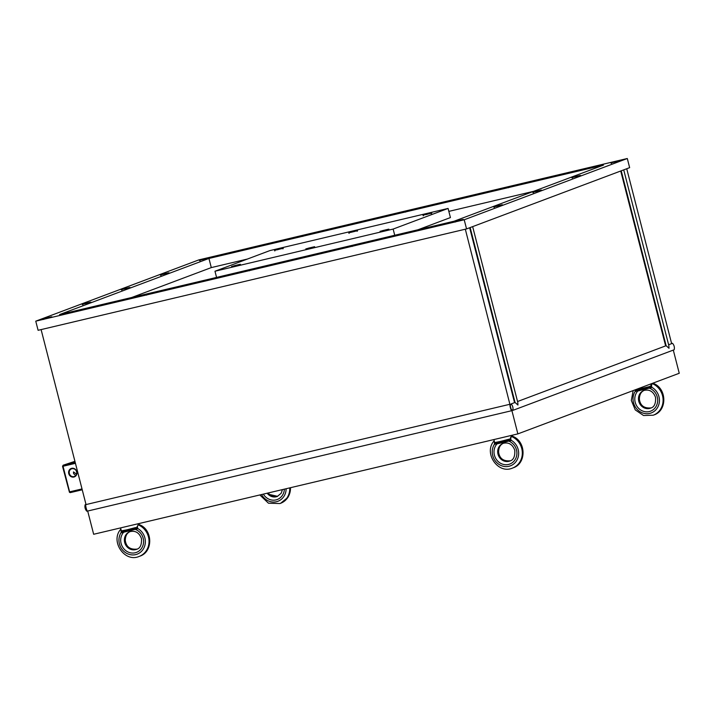 <?xml version="1.0" encoding="UTF-8"?>
<svg xmlns="http://www.w3.org/2000/svg" width="715" height="715" viewBox="0 0 715 715"><rect width="100%" height="100%" fill="white"/><g stroke="black" fill="none" stroke-linecap="round" stroke-linejoin="round"><path stroke-width="1.07" d="M635.438 389.729L636.725 390.336L649.488 387.316M636.234 390.336L641.695 389.353L641.123 388.567L650.722 386.306L651.258 383.785M493.868 439.573L494.717 442.791L495.951 443.22L508.714 440.199M495.459 443.22L508.678 440.208M120.567 527.902L121.407 531.129L122.64 531.558L135.341 528.555L135.618 527.545L137.798 528.546C137.209 526.624 137.45 525.436 138.531 524.98L139.157 524.497L139.371 525.176M122.149 531.549L127.601 530.575L127.038 529.788L135.618 527.545M87.695 511.037L93.656 534.275L517.875 433.889L679.25 373.266L673.298 350.1M668.623 344.764L672.493 343.316A6.381 5.881 69.4 0 1 674.147 349.778L512.78 410.401L511.654 409.659L517.875 433.889M85.684 505.094L85.148 504.736A6.381 5.881 -110.6 0 0 86.801 511.198L87.275 511.019M87.096 510.671L86.801 511.198M623.721 169.875L668.856 345.667L669.017 348.285L666.13 345.703L517.553 401.517M512.78 410.401A6.381 5.881 69.4 0 0 511.118 403.939L515.05 402.456L517.946 405.039L517.785 402.42L472.651 226.628M139.398 524.685C152.849 529.663 153.323 551.9 139.845 556.172A17.008 15.676 -110.6 0 0 149.703 540.799A17.008 15.676 -110.6 0 0 139.219 524.721A0.947 0.894 55.9 0 1 138.639 524.068L136.056 528.501L137.798 528.546A14.175 13.058 -110.6 0 1 143.795 548.173A14.175 13.058 -110.6 0 1 125.357 552.534A14.175 13.058 -110.6 0 1 121.166 532.478L121.407 531.129L122.345 531.737L121.505 532.577M620.727 171.001L665.629 345.89M138.639 524.068L139.237 524.703M139.845 556.172L139.157 556.431C124.517 562.866 109.958 541.076 120.79 529.216L120.907 528.984M120.924 529.145L121.255 532.809L123.686 532.228L123.293 531.486M138.013 524.301A0.947 0.831 -101.5 0 0 138.531 524.98A17.008 15.676 -110.6 0 1 149.024 541.058A17.008 15.676 -110.6 0 1 139.157 556.431M137.53 528.778L123.686 532.228A12.28 11.324 -110.6 0 0 129.487 552.561A12.28 11.324 -110.6 0 0 143.179 538.288A12.28 11.324 -110.6 0 0 135.448 529.449L134.965 528.662M136.056 528.501L135.403 528.537M508.642 440.217L510.841 440.449L509.947 439.189L508.642 440.217L508.928 439.207L509.947 439.189L511.323 435.971L512.548 436.365M494.226 440.815L494.566 444.471L494.717 442.791L495.656 443.407L494.816 444.238M511.323 435.971A0.947 0.831 -101.5 0 0 511.842 436.642L512.709 436.347C526.16 441.325 526.633 463.561 513.155 467.833L512.467 468.093C497.828 474.537 483.269 452.738 494.101 440.878L494.217 440.655M512.709 436.347L512.682 436.838M513.155 467.833A17.008 15.676 -110.6 0 0 523.014 452.461A17.008 15.676 -110.6 0 0 512.53 436.382A0.947 0.894 55.9 0 1 511.949 435.739M510.841 440.449L511.1 440.208C510.519 438.286 510.76 437.097 511.842 436.642A17.008 15.676 -110.6 0 1 522.325 452.72A17.008 15.676 -110.6 0 1 512.467 468.093M508.267 440.324L508.749 441.11L496.997 443.899L496.603 443.148M354.595 231.454L350.395 232.455L354.595 231.454M277.134 249.651L281.335 248.659L277.179 249.821M76.496 474.117L73.475 471.918L73.573 473.562L75.62 475.564M71.956 468.727A4.013 3.7 -110.6 0 0 69.489 473.911A4.013 3.7 -110.6 0 0 76.568 471.757A4.013 3.7 -110.6 0 0 71.956 468.727M68.756 473.634A4.487 4.138 -110.6 0 0 73.904 477.021A4.487 4.138 -110.6 0 0 76.818 471.721A4.487 4.138 -110.6 0 0 71.67 468.334A4.487 4.138 -110.6 0 0 68.756 473.634M75.441 463.32L63.036 466.26L69.614 491.857L82.019 488.917M82.234 489.793L70.186 492.644L69.614 491.857M74.932 461.327L63.143 465.215L62.536 466.332L69.471 492.349M75.2 462.364L63.143 465.215M382.695 230.641L386.895 229.649L382.74 230.811M394.734 235.262L393.143 229.068L214.974 271.235L269.904 250.59L448.082 208.431L393.143 229.068M216.565 277.42L214.974 271.235M418.034 229.747L450.423 217.575L448.082 208.431M426.238 214.572L429.813 213.526L426.238 214.572M311.677 247.578L307.477 248.579L311.677 247.578M237.434 265.149L233.233 266.141L237.434 265.149M627.296 158.507L629.647 167.65L466.555 228.916L38.101 330.303L35.75 321.16L198.841 259.894L627.296 158.507L464.205 219.773L35.75 321.16M454.105 221.212L603.46 165.102L208.941 258.455L59.586 314.564L454.105 221.212M208.137 258.169L199.315 260.349L208.137 258.169M619.628 160.803L610.807 162.975L619.628 160.803M516.748 185.14L507.936 187.321L516.748 185.14M413.878 209.486L405.065 211.667L413.878 209.486M311.007 233.823L302.186 236.004L311.007 233.823M51.909 316.861L43.088 319.033L51.909 316.861M463.4 219.487L454.579 221.668L463.4 219.487M360.53 243.833L351.709 246.005L360.53 243.833M257.65 268.17L248.838 270.35L257.65 268.17M154.78 292.515L145.967 294.696L154.78 292.515M502.457 204.812L493.636 206.993L502.457 204.812M580.571 175.47L571.75 177.651L580.571 175.47M541.514 190.145L532.693 192.326L541.514 190.145M90.966 302.186L82.145 304.367L90.966 302.186M169.08 272.844L160.258 275.016L169.08 272.844M130.023 287.51L121.201 289.691L130.023 287.51M208.941 258.455L211.291 267.598L131.685 297.503M202.282 259.482L206.483 258.49L202.327 259.652M613.774 162.117L617.975 161.125L613.819 162.287M510.903 186.463L515.104 185.462L510.948 186.624M408.024 210.8L412.224 209.808L408.068 210.97M305.153 235.146L309.354 234.154L305.198 235.315M46.055 318.175L50.256 317.183L46.1 318.345M457.546 220.801L461.747 219.809L457.591 220.971M354.676 245.147L358.876 244.155L354.72 245.317M251.805 269.492L256.006 268.491L251.85 269.662M148.934 293.829L153.126 292.837L148.97 293.999M496.603 206.135L500.804 205.142L496.648 206.304M574.717 176.784L578.918 175.792L574.762 176.954M535.66 191.459L539.861 190.467L535.705 191.629M85.112 303.5L89.312 302.508L85.157 303.669M163.226 274.158L167.426 273.166L163.27 274.328M124.169 288.833L128.369 287.832L124.213 289.003M466.555 228.916L464.205 219.773M533.712 191.307L448.832 211.39M247.363 259.062L211.291 267.598M85.148 504.736L85.997 504.415M231.589 266.463L240.401 264.282L231.589 266.463M305.823 248.9L314.645 246.72L305.823 248.9M422.976 215.206L431.797 213.025L422.976 215.206M274.506 250.339L283.319 248.159L274.506 250.339M348.741 232.777L357.563 230.596L348.741 232.777M380.058 231.329L388.88 229.149L380.058 231.329M671.644 343.638L626.733 168.74M86.032 504.575L41.104 329.588M514.559 402.643L469.657 227.754M511.118 403.939L510.483 405.092L509.884 404.279A6.381 2.458 76.7 0 0 511.538 410.741L465.322 229.211M509.884 404.279L85.666 504.656A6.381 2.458 76.7 0 0 87.328 511.127L511.538 410.741M515.05 402.456L470.148 227.567M635.045 389.872L635.34 391.588L635.492 389.907L636.43 390.524L635.59 391.355M652.232 383.419A0.947 0.831 -101.5 0 0 652.616 383.758L653.242 383.285L653.456 383.955M653.483 383.463C666.934 388.442 667.408 410.678 653.93 414.95A17.008 15.676 -110.6 0 0 663.788 399.578A17.008 15.676 -110.6 0 0 653.304 383.499A0.947 0.894 55.9 0 1 652.875 383.177M649.703 386.323L649.417 387.333L650.722 386.306L651.874 387.324C651.294 385.403 651.535 384.214 652.616 383.758A17.008 15.676 -110.6 0 1 663.1 399.837A17.008 15.676 -110.6 0 1 653.242 415.209L643.536 415.513L635.251 409.901L631.327 400.463L633.168 390.578M650.141 387.28L651.874 387.324A14.175 13.058 -110.6 0 1 657.88 406.951A14.175 13.058 -110.6 0 1 639.442 411.313A14.175 13.058 -110.6 0 1 635.251 391.257L637.771 391.016L637.378 390.265M651.606 387.566L637.771 391.016A12.28 11.324 -110.6 0 0 643.572 411.348A12.28 11.324 -110.6 0 0 657.264 397.066A12.28 11.324 -110.6 0 0 649.524 388.227L649.041 387.441M666.13 345.703L621.219 170.814M635.617 389.657L641.123 388.567M494.816 442.549L500.348 441.45L500.92 442.236M121.505 530.879L127.038 529.788M263.343 494.119A12.28 11.324 -110.6 0 0 275.972 499.901A12.28 11.324 -110.6 0 0 284.356 489.149M261.574 494.539A14.175 13.058 -110.6 0 0 276.446 501.724A14.175 13.058 -110.6 0 0 286.125 488.729M267.178 493.216A9.447 8.705 -110.6 0 0 277.277 496.469L281.138 493.305L282.47 489.596M267.928 493.037A9.447 8.705 -110.6 0 0 277.608 496.335L269.555 494.485L268.143 492.984M259.831 494.95L268.447 503.208L279.931 503.548A17.008 15.676 -110.6 0 0 289.781 487.862M290.674 487.657L288.074 497.211L280.62 503.289A17.008 15.676 -110.6 0 0 290.478 487.701M127.744 532.845A9.447 8.705 -110.6 0 0 125.563 544.767A9.447 8.705 -110.6 0 0 136.502 549.352C140.176 548.396 141.829 544.812 141.463 538.601C139.237 532.675 135.367 530.36 129.853 531.665A9.447 8.705 -110.6 0 0 127.744 532.845M130.193 531.549A9.447 8.705 -110.6 0 0 125.715 543.311A9.447 8.705 -110.6 0 0 136.833 549.218M500.348 441.45L508.928 439.207M511.189 440.538L511.1 440.208A14.175 13.058 -110.6 0 1 517.106 459.834A14.175 13.058 -110.6 0 1 498.668 464.196A14.175 13.058 -110.6 0 1 494.476 444.14L496.997 443.899A12.28 11.324 -110.6 0 0 502.797 464.232A12.28 11.324 -110.6 0 0 516.489 449.95A12.28 11.324 -110.6 0 0 508.749 441.11L511.189 440.538M501.054 444.507A9.447 8.705 -110.6 0 0 498.873 456.429A9.447 8.705 -110.6 0 0 509.813 461.023C513.486 460.058 515.14 456.474 514.773 450.271C512.548 444.346 508.678 442.031 503.163 443.327A9.447 8.705 -110.6 0 0 501.054 444.507M503.503 443.211A9.447 8.705 -110.6 0 0 499.025 454.981A9.447 8.705 -110.6 0 0 510.144 460.88M282.059 248.552L275.436 250.125L282.059 248.552M387.61 229.542L380.997 231.106L387.61 229.542M356.293 230.99L349.68 232.554L356.293 230.99M207.198 258.392L200.584 259.956L207.198 258.392M618.69 161.018L612.076 162.591L618.69 161.018M515.819 185.364L509.196 186.928L515.819 185.364M412.948 209.709L406.326 211.274L412.948 209.709M310.078 234.046L303.455 235.61L310.078 234.046M50.98 317.076L44.357 318.64L50.98 317.076M462.462 219.711L455.848 221.275L462.462 219.711M359.591 244.047L352.978 245.62L359.591 244.047M256.721 268.393L250.107 269.957L256.721 268.393M153.85 292.739L147.227 294.303L153.85 292.739M501.519 205.035L494.905 206.599L501.519 205.035M579.633 175.693L573.019 177.257L579.633 175.693M540.576 190.369L533.962 191.933L540.576 190.369M90.036 302.409L83.414 303.973L90.036 302.409M168.141 273.058L161.527 274.632L168.141 273.058M129.093 287.734L122.471 289.298L129.093 287.734M313.376 247.113L306.753 248.677L313.376 247.113M430.528 213.419L423.915 214.992L430.528 213.419M239.141 264.675L232.518 266.239L239.141 264.675M641.829 391.623A9.447 8.705 -110.6 0 0 639.648 403.546A9.447 8.705 -110.6 0 0 650.587 408.14C654.261 407.175 655.914 403.591 655.548 397.388C653.322 391.463 649.452 389.148 643.938 390.444A9.447 8.705 -110.6 0 0 641.829 391.623M644.278 390.327A9.447 8.705 -110.6 0 0 639.8 402.098A9.447 8.705 -110.6 0 0 650.918 407.997M280.62 503.289L279.931 503.548M139.219 524.569L138.96 523.559M130.541 531.406C127.082 532.693 125.34 535.732 125.295 540.531C126.251 546.957 130.219 549.808 137.191 549.093M127.601 530.575L135.367 528.546M512.53 436.23L512.262 435.221M503.852 443.068C500.393 444.355 498.65 447.393 498.605 452.193C499.562 458.619 503.53 461.479 510.501 460.764M199.914 260.778C200.835 259.724 198.171 260.841 202.3 259.429C210.603 257.471 206.715 258.231 208.154 258.66M611.405 163.413C612.326 162.35 609.663 163.476 613.792 162.055C622.095 160.097 618.207 160.866 619.637 161.295M508.535 187.75C509.446 186.695 506.783 187.822 510.921 186.401C519.224 184.443 515.327 185.203 516.766 185.641M405.655 212.096C406.576 211.032 403.912 212.158 408.05 210.737C416.353 208.78 412.457 209.549 413.896 209.978M302.785 236.433C303.705 235.378 301.042 236.504 305.171 235.083C313.483 233.126 309.586 233.885 311.025 234.323M43.687 319.471C44.607 318.407 41.944 319.534 46.073 318.112C54.385 316.155 50.488 316.924 51.927 317.353M455.178 222.097C456.099 221.042 453.435 222.159 457.564 220.747C465.867 218.79 461.979 219.55 463.418 219.979M352.307 246.443C353.228 245.379 350.565 246.505 354.694 245.084C362.997 243.127 359.109 243.895 360.548 244.324M249.437 270.779C250.357 269.725 247.694 270.851 251.823 269.43C260.126 267.473 256.238 268.232 257.668 268.67M146.566 295.125C147.478 294.062 144.814 295.188 148.952 293.767C157.255 291.809 153.359 292.578 154.797 293.007M494.235 207.422C495.155 206.367 492.492 207.493 496.621 206.072C504.924 204.115 501.036 204.874 502.475 205.312M572.349 178.08C573.269 177.025 570.606 178.151 574.735 176.73C583.038 174.773 579.15 175.533 580.589 175.97M533.292 192.755C534.212 191.691 531.549 192.818 535.678 191.397C543.981 189.439 540.093 190.208 541.532 190.637M82.743 304.796C83.664 303.732 81.001 304.858 85.13 303.437C93.442 301.48 89.545 302.248 90.984 302.677M160.857 275.454C161.778 274.39 159.114 275.516 163.243 274.095C171.555 272.138 167.659 272.907 169.097 273.336M121.8 290.12C122.721 289.066 120.057 290.192 124.187 288.771C132.498 286.813 128.602 287.573 130.041 288.011M380.326 231.937C381.247 230.874 378.584 232 382.713 230.579C391.016 228.621 387.128 229.39 388.558 229.819M306.092 249.499C307.003 248.445 304.34 249.562 308.478 248.15C316.781 246.192 312.884 246.952 314.323 247.381M274.766 250.947C275.686 249.884 273.023 251.01 277.152 249.589C285.464 247.631 281.567 248.4 283.006 248.829M423.244 215.814C424.165 214.75 421.501 215.876 425.631 214.455C433.933 212.498 430.046 213.267 431.485 213.696M349.009 233.376C349.921 232.321 347.258 233.439 351.396 232.026C359.699 230.069 355.802 230.829 357.241 231.258M231.848 267.07C232.768 266.007 230.105 267.133 234.234 265.712C242.546 263.755 238.649 264.523 240.088 264.952M644.626 390.184C641.167 391.471 639.425 394.51 639.38 399.31C640.336 405.736 644.304 408.596 651.267 407.881M653.93 414.95L653.242 415.209M641.677 389.353L649.443 387.324"/></g></svg>
